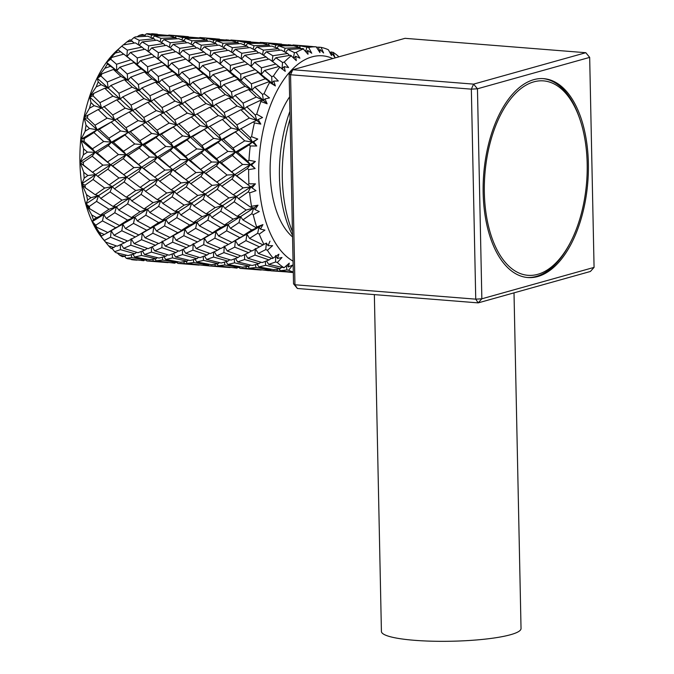 <?xml version="1.0" encoding="UTF-8"?>
<svg xmlns="http://www.w3.org/2000/svg" width="674" height="674" viewBox="0 0 674 674"><rect width="100%" height="100%" fill="white"/><g stroke="black" fill="none" stroke-linecap="round" stroke-linejoin="round"><path stroke-width="1.01" d="M514.009 292.853L521.036 628.53A69.826 11.239 178.8 0 1 485.263 639.12A69.826 11.239 178.8 0 1 414.409 640.3A69.826 11.239 178.8 0 1 381.417 631.454L374.356 294.614M537.776 274.318A97.511 51.03 -85.4 0 1 484.345 192.486A97.511 51.03 -85.4 0 1 533.749 81.874A97.511 51.03 -85.4 0 1 580.112 119.896A97.511 51.03 -85.4 0 1 570.347 242.573A97.511 51.03 -85.4 0 1 537.776 274.318M570.347 242.573L569.631 243.946A99.769 52.21 -85.4 0 1 536.31 276.416A99.769 52.21 -85.4 0 1 527.093 277.477M542.915 78.597A99.769 52.21 -85.4 0 1 579.623 118.43L580.112 119.896M116.29 245.909L111.277 248.63A113.468 59.388 -85.4 0 1 108.632 245.85L102.296 238.2A107.343 56.178 -85.4 0 1 79.928 162.164A107.343 56.178 -85.4 0 1 117.259 50.179L121.8 46.177A113.468 59.388 -85.4 0 1 122.845 45.234A113.468 59.388 -85.4 0 1 123.19 44.931L135.407 42.883L141.995 47.096L127.335 50.137L126.83 56.667L130.444 52.471L137.328 57.93L137.176 64.451L123.814 54.131L111.892 57.4L107.099 61.705L115.321 53.035A113.468 59.388 -85.4 0 1 118.177 49.8L117.276 50.171L118.076 49.463M105.102 241.621L101.033 236.557L105.498 242.025A113.468 59.388 -85.4 0 1 104.352 240.483L100.595 235.959L101.445 236.102A113.468 59.388 -85.4 0 1 99.221 232.269L92.675 222.31L96.652 227.205A113.468 59.388 -85.4 0 1 95.733 225.209L92.321 221.544L93.442 219.665A113.468 59.388 -85.4 0 1 91.74 214.955L86.264 204.753L89.844 208.864A113.468 59.388 -85.4 0 1 89.187 206.505L86.011 203.843L87.603 200.052A113.468 59.388 -85.4 0 1 86.508 194.668L82.085 184.642L85.362 187.819A113.468 59.388 -85.4 0 1 85 185.198L81.95 183.631L84.208 178.113A113.468 59.388 -85.4 0 1 83.745 172.283L80.316 162.855L83.416 164.978A113.468 59.388 -85.4 0 1 83.382 163.597A113.468 59.388 -85.4 0 1 83.357 162.215L80.299 161.785L83.382 154.809A113.468 59.388 -85.4 0 1 83.593 148.794L81.04 140.352L84.082 141.355A113.468 59.388 -85.4 0 1 84.334 138.558L81.133 139.274L85.177 131.16A113.468 59.388 -85.4 0 1 86.036 125.221L84.216 118.11L87.334 117.967A113.468 59.388 -85.4 0 1 87.881 115.262L84.427 117.065L89.507 108.185A113.468 59.388 -85.4 0 1 90.99 102.583L89.718 97.107L93.02 95.834A113.468 59.388 -85.4 0 1 93.846 93.349L90.03 96.146L96.18 86.912A113.468 59.388 -85.4 0 1 98.219 81.891L97.292 78.251L100.906 75.943A113.468 59.388 -85.4 0 1 101.968 73.778L97.696 77.417L104.908 68.251A113.468 59.388 -85.4 0 1 107.41 64.03L106.61 62.379L110.646 59.144A113.468 59.388 -85.4 0 1 111.892 57.4M122.558 45.487L117.958 49.564M123.35 44.897L126.939 41.906A113.468 59.388 -85.4 0 1 130.031 39.8L134.337 43.043M130.924 40.288L133.899 37.609A113.468 59.388 -85.4 0 1 135.364 36.91L147.732 36.202L154.127 38.806L139.215 40.271L138.364 44.711M137.041 36.792L139.282 35.377A113.468 59.388 -85.4 0 1 142.458 34.484L144.817 35.2L146.393 33.826A113.468 59.388 -85.4 0 1 147.876 33.7L166.638 35.301L151.658 35.099L150.917 37.424M151.456 33.86L151.785 33.708A113.468 59.388 -85.4 0 1 152.214 33.742A113.468 59.388 -85.4 0 1 152.459 33.759M293.055 261.133A105.009 54.956 -85.4 0 1 258.732 175.948A105.009 54.956 -85.4 0 1 332.762 58.545M329.712 52.243L332.99 52.26A113.468 59.388 -85.4 0 1 338.946 56.818M332.99 52.26L334.961 57.433L331.793 53.297L331.49 55.546L328.381 49.758A113.468 59.388 -85.4 0 0 321.094 47.391L323.604 52.993L319.998 49.472L319.923 52.564L316.207 46.818L300.511 45.958L299.205 47.298M300.511 45.958L308.641 47.45A113.468 59.388 -85.4 0 1 316.207 46.818M308.641 47.45L311.742 53.238L307.765 50.483L308.01 54.282L302.929 48.553L288 49.463L285.473 52.286M288 49.463L294.42 52.631L296.189 52.42A113.468 59.388 -85.4 0 1 303.696 48.831M296.189 52.42L299.896 58.166L295.633 56.296L296.282 60.635L290.612 55.234L275.868 57.753L272.599 61.57M275.868 57.753L282.541 62.488L284.276 62.101A113.468 59.388 -85.4 0 1 291.387 55.706M284.276 62.101L288.59 67.552L284.133 66.633L285.237 71.351L279.011 66.482L264.638 70.467L261.318 74.334L247.99 64.013L233.592 67.998L230.255 71.865L216.961 61.545L202.571 65.53L199.226 69.388L185.898 59.076L171.55 63.061L168.205 66.92L154.843 56.599L140.512 60.593L137.176 64.451L134 62.564L119.854 67.206L116.754 70.694L106.61 62.379M264.638 70.467L271.74 76.609L273.425 76.052A113.468 59.388 -85.4 0 1 279.836 67.139M273.425 76.052L278.303 80.998L273.762 81.065L275.371 85.943L268.648 81.815L254.806 87.056L251.958 90.131L245.092 86.289L237.627 79.347L223.768 84.587L220.895 87.654L214.02 83.812L206.598 76.887L192.739 82.118L189.866 85.185L182.983 81.343L175.535 74.418L161.718 79.65L158.845 82.717L151.962 78.875L144.48 71.941L130.68 77.181L127.816 80.248L120.941 76.406L113.451 69.464L101.968 73.778M254.806 87.056L262.489 94.368L264.098 93.678A113.468 59.388 -85.4 0 1 269.533 82.624M264.098 93.678L269.499 97.907L264.983 98.952L267.115 103.796L260.931 101.496L259.979 100.569L246.802 106.795L244.333 108.918L237.088 106.02L228.958 98.101L215.756 104.327L213.27 106.45L206.017 103.552L197.92 95.632L184.735 101.858L182.241 103.973L174.979 101.083L166.857 93.164L153.714 99.39L151.229 101.504L143.958 98.615L135.803 90.687L122.676 96.921L120.199 99.036L112.937 96.146L104.773 88.218L93.846 93.349M246.802 106.795L255.193 114.993L256.718 114.201A113.468 59.388 -85.4 0 1 260.931 101.496M256.718 114.201L262.557 117.546L258.167 119.509L260.821 124.109L254.418 122.921L253.365 121.91L238.79 129.88L231.258 128.043L222.344 119.441L207.727 127.411L200.186 125.575L191.315 116.973L176.698 124.943L169.149 123.098L160.252 114.504L145.677 122.474L138.128 120.629L129.189 112.027L114.647 120.006L107.107 118.161L98.16 109.559L87.982 115.212M240.972 128.818L250.18 137.58L251.604 136.729A113.468 59.388 -85.4 0 1 254.418 122.921M251.604 136.729L257.78 139.046L253.626 141.843L256.769 146.005L250.256 145.972L249.11 144.91L237.577 152.164L227.863 151.389L218.09 142.441L206.53 149.687L204.492 149.636L196.791 148.912L187.06 139.973L175.51 147.218L165.745 146.443L155.997 137.513L144.489 144.75L134.724 143.975L124.934 135.036L113.443 142.281L103.703 141.506L93.905 132.559L84.334 138.558M237.577 152.164L247.653 161.145L248.976 160.277A113.468 59.388 -85.4 0 1 250.256 145.972M248.976 160.277L255.379 161.482L251.554 164.978L255.134 168.534L248.647 169.637L247.392 168.567L236.759 175.804L234.771 174.617L227.045 175.029L216.371 166.099L205.713 173.336L203.708 172.14L195.974 172.561L185.342 163.63L174.684 170.867L172.679 169.671L164.928 170.092L154.287 161.17L143.663 168.399L141.658 167.203L133.907 167.624L123.224 158.693L112.625 165.922L110.629 164.734L102.886 165.147L92.195 156.216L83.357 162.215M236.759 175.804L247.729 184.651L248.95 183.808A113.468 59.388 -85.4 0 1 248.681 176.757A113.468 59.388 -85.4 0 1 248.647 169.637M292.55 236.936A83.332 43.616 -85.4 0 1 270.156 172.755A83.332 43.616 -85.4 0 1 289.618 96.854M292.516 235.277A99.659 52.159 -85.4 0 1 279.466 176.588A99.659 52.159 -85.4 0 1 289.921 111.32M292.44 231.662A104.672 54.779 -85.4 0 1 282.296 177.759A104.672 54.779 -85.4 0 1 290.073 118.843M483.157 192.815A99.769 52.21 94.6 0 0 527.852 277.545A99.769 52.21 94.6 0 0 588.368 163.369A99.769 52.21 94.6 0 0 543.674 78.647A99.769 52.21 94.6 0 0 483.157 192.815M589.674 57.383L477.453 88.791L481.851 298.801L594.072 267.393L589.674 57.383L585.816 52.707L405.032 38.325L292.811 69.734L473.595 84.124L585.816 52.707M594.072 267.393L590.399 271.47L478.178 302.879L297.386 288.489L294.959 284.773L293.535 283.813L289.129 73.811L292.811 69.734L290.561 74.763L294.959 284.773L475.743 299.155L471.345 89.153L290.561 74.763L289.129 73.811M135.289 260.046L134.21 259.962A113.468 59.388 -85.4 0 1 131.506 259.625L130.832 259.17M147.193 259.397L146.46 260.063L139.965 260.265L127.672 258.732A113.468 59.388 -85.4 0 1 126.249 258.268L124.639 256.322M126.24 255.193L124.968 256.263L122.508 256.71A113.468 59.388 -85.4 0 1 119.551 255.109L117.327 253.036M136.662 252.337L134.834 253.744L128.035 255.598L115.987 252.691A113.468 59.388 -85.4 0 1 114.673 251.672L112.002 248.352M83.416 164.978L92.532 172.3L102.886 165.147M91.133 171.196L80.316 162.855M92.532 172.3L95.624 174.549L87.898 175.526L83.745 172.283M84.208 178.113L87.898 175.526M84.082 141.355L92.448 148.786L95.16 152.265L110.629 164.734L81.95 183.631M87.334 117.967L94.975 125.229L97.174 129.779L111.412 142.222L95.16 152.265L97.174 152.897L110.629 164.734L107.865 169.208L97.663 176.302L95.624 174.549L93.096 179.495L85 185.198M85.362 187.819L95.211 194.727L104.681 188.063L93.096 179.495M95.211 194.727L98.556 195.654L90.982 197.693L86.508 194.668M87.603 200.052L90.982 197.693M97.663 176.302L109.104 184.946L112.339 186.546L86.011 203.843M112.625 165.922L126.653 177.018L112.339 186.546L110.073 191.913L100.738 198.468L98.556 195.654L96.567 201.383L89.187 206.505M89.844 208.864L100.375 215.09L109.011 209.243L96.567 201.383M100.375 215.09L103.83 214.661L96.517 217.651L91.74 214.955M93.442 219.665L96.517 217.651M100.738 198.468L113.047 206.463L116.459 206.707L92.321 221.544M107.714 161.853L118.456 154.59L126.19 154.742L141.658 167.203L126.653 177.018L124.126 181.972L114.42 188.838L126.24 197.196L129.585 198.122L116.459 206.707L114.782 212.731L106.273 218.427L103.83 214.661L102.473 220.912L95.733 225.209M96.652 227.205L107.798 232.505L115.692 227.761L102.473 220.912M107.798 232.505L111.202 230.727L110.536 237.231L104.352 240.483M109.921 231.409L104.268 234.527L99.221 232.269M101.445 236.102L104.268 234.527M105.498 242.025L117.15 246.204L124.429 242.817L110.536 237.231M113.889 247.594L108.632 245.85M120.368 244.755L120.419 249.641L114.673 251.672M134.834 253.744L120.419 249.641M124.968 256.263L119.551 255.109M131.32 254.764L131.683 257.586L126.249 258.268M146.46 260.063L131.683 257.586M137.226 259.962L131.506 259.625M134.64 259.996L137.016 260.164M143.705 260.223L143.84 260.72L141.035 260.391M157.32 34.189L151.785 33.708M146.393 33.826L151.658 35.099M145.727 36.286L144.817 35.2L139.282 35.377M133.899 37.609L139.215 40.271M126.939 41.906L132.424 41.131M121.8 46.177L127.335 50.137M123.687 54.164L118.177 49.8M115.321 53.035L120.68 51.696M110.646 59.144L116.535 64.257L130.773 59.818M116.535 64.257L116.754 70.694L107.41 64.03M104.908 68.251L110.098 66.431M119.854 67.206L127.243 73.963L127.816 80.248L116.754 70.694L113.451 69.464M100.906 75.943L107.284 82.017L120.941 76.406M107.284 82.017L108.211 88.083L97.292 78.251M130.68 77.181L138.322 84.486L139.24 90.552L127.816 80.248L124.429 79.7L110.89 85.472L108.211 88.083L101.125 84.697L98.219 81.891M96.18 86.912L101.125 84.697M110.89 85.472L118.927 93.256L120.199 99.036L108.211 88.083L104.773 88.218M93.02 95.834L99.996 102.642L112.937 96.146M99.996 102.642L101.589 108.067L89.718 97.107M122.676 96.921L131.026 105.102L132.626 110.536L120.199 99.036L116.737 99.862L101.589 108.067L94.175 105.692L90.99 102.583M89.507 108.185L94.175 105.692M89.827 114.167L84.427 117.065M103.931 106.467L112.735 114.984L114.647 120.006L101.589 108.067L98.16 109.559M94.975 125.229L107.107 118.161M120.798 116.695L97.174 129.779L84.216 118.11M116.846 118.936L126.004 127.689L128.203 132.247L114.647 120.006L99.289 129.273L97.174 129.779L89.532 128.498L86.036 125.221M85.177 131.16L89.532 128.498M93.905 132.559L97.174 129.779L81.133 139.274M92.448 148.786L103.703 141.506M83.382 154.809L87.409 152.113L95.16 152.265L81.04 140.352M87.409 152.113L83.593 148.794M92.195 156.216L95.16 152.265L80.299 161.785M114.42 188.838L112.339 186.546L104.681 188.063M99.289 129.273L108.944 138.187L111.412 142.222L126.19 154.742L128.195 155.365L141.658 167.203L138.895 171.676L128.683 178.77L140.133 187.414L143.368 189.015L129.585 198.122L127.605 203.851L118.75 210.018L116.459 206.707L109.011 209.243M106.273 218.427L119.374 225.453L122.82 224.341L115.692 227.761M118.75 210.018L131.405 217.559L134.859 217.129L110.519 231.098M127.411 240.938L124.429 242.817M167.093 35.891L166.638 35.301M155.525 40.339L154.127 38.806M144.447 49.32L141.995 47.096M124.572 54.737L147.783 73.163L141.136 68.9L134 62.564M143.663 168.399L157.716 179.495L143.368 189.015L141.102 194.382L131.759 200.936L144.076 208.932L147.496 209.184L134.859 217.129L133.503 223.38L125.431 228.537L122.82 224.341L121.809 230.761L114.024 235.31L111.202 230.727M114.024 235.31L127.807 241.098L135.305 237.004L121.809 230.761M125.431 228.537L138.827 234.973L142.231 233.196L141.574 239.708L134.168 243.592L131.135 238.672L130.832 245.201L123.645 248.369L121.168 244.384M123.645 248.369L137.976 252.708L144.927 250.062L130.832 245.201M141.195 251.545L141.464 255.438L134.724 257.038L132.921 254.317M134.724 257.038L149.443 259.776L156.006 258.732L141.464 255.438M152.905 259.296L153.234 261.007L146.772 260.939L146.148 260.088M146.772 260.939L168.053 262.633L153.234 261.007M172.999 36.809L173.471 35.587L166.663 35.334M154.573 35.983L160.96 38.317L175.855 37.677L169.545 35.916L154.573 35.983L152.577 38.123M160.96 38.317L160.092 41.737M142.189 41.906L148.727 45.883L163.47 43.599L157.059 40.187L142.189 41.906L139.24 45.276M148.727 45.883L147.994 51.342M137.328 57.93L151.726 54.164L145.036 49.202L130.444 52.471M140.512 60.593L147.572 66.726L147.783 73.163L158.845 82.717L155.458 82.169L141.911 87.94L139.24 90.552L151.229 101.504L147.775 102.322L132.626 110.536L145.677 122.474L111.412 142.222L108.278 145.609L97.174 152.897M113.443 142.281L123.477 151.254L126.19 154.742L110.629 164.734L122.07 173.58M118.456 154.59L108.278 145.609M109.104 184.946L118.944 177.995L107.865 169.208M128.683 178.77L126.653 177.018L118.944 177.995M113.047 206.463L122.019 200.161L110.073 191.913M131.759 200.936L129.585 198.122L122.019 200.161M119.374 225.453L127.555 220.12L114.782 212.731M138.743 164.321L149.527 157.059L157.244 157.21L172.679 169.671L157.716 179.495L155.189 184.449L145.466 191.306L157.303 199.656L160.648 200.599L147.496 209.184L145.811 215.2L137.302 220.895L134.859 217.129L127.555 220.12M141.152 233.768L135.305 237.004M147.328 248.386L144.927 250.062M157.278 257.662L156.006 258.732M173.471 35.587L188.366 36.666M176.765 38.763L175.855 37.677M165.374 45.512L163.47 43.599M154.725 56.633L151.726 54.164M127.243 73.963L141.136 68.9M118.927 93.256L132.171 87.165L124.429 79.7M135.803 90.687L139.24 90.552L132.171 87.165M112.735 114.984L125.212 108.16L116.737 99.862M129.189 112.027L132.626 110.536L125.212 108.16M108.944 138.187L120.57 130.967L111.277 122.154M134.952 108.935L143.764 117.453L145.677 122.474L130.309 131.742L128.203 132.247L120.57 130.967M124.934 135.036L128.203 132.247L142.441 144.691L126.19 154.742L123.224 158.693M134.168 243.592L148.179 248.672L155.45 245.285L141.574 239.708M151.406 247.223L151.448 252.11L144.573 254.519L142.391 251.082M144.573 254.519L159.056 258.066L165.855 256.213L151.448 252.11M162.35 257.232L162.712 260.054L156.2 260.838L154.894 258.951M156.2 260.838L170.985 262.734L177.481 262.531L162.712 260.054M174.734 262.692L174.869 263.189L171.659 262.801M176.377 36.076L182.688 37.576L197.659 37.778L176.377 36.076L175.072 37.424M182.688 37.576L181.946 39.901M163.875 39.581L170.252 42.74L185.156 41.274L178.762 38.671L163.875 39.581L161.339 42.411M170.252 42.74L169.393 47.188M151.734 47.871L158.373 52.606L173.016 49.564L166.436 45.352L151.734 47.871L148.457 51.687M158.373 52.606L157.859 59.135L161.465 54.939L168.357 60.407L168.205 66.92L165.029 65.033L150.875 69.675L147.783 73.163L144.48 71.941M123.561 174.768L133.907 167.624M126.24 197.196L135.701 190.531L124.126 181.972M145.466 191.306L143.368 189.015L135.701 190.531M131.405 217.559L140.032 211.712L127.605 203.851M130.309 131.742L139.973 140.655L142.441 144.691L157.244 157.21L159.241 157.834L172.679 169.671L169.915 174.145L159.73 181.239L171.154 189.883L174.389 191.483L160.648 200.599L158.66 206.328L149.797 212.487L147.496 209.184L140.032 211.712M138.827 234.973L146.713 230.23L133.503 223.38M137.302 220.895L150.403 227.93L153.849 226.809L146.713 230.23M149.797 212.487L162.459 220.027L165.914 219.598L142.231 233.196L145.045 237.779L158.837 243.567L166.377 239.472L152.838 233.229L145.045 237.779M158.432 243.407L155.45 245.285M167.683 254.806L165.855 256.213M178.214 261.866L177.481 262.531M198.114 38.359L197.659 37.778M186.555 42.807L185.156 41.274M175.467 51.788L173.016 49.564M147.572 66.726L161.794 62.286M155.517 57.138L178.846 75.631L172.207 71.377L165.029 65.033M138.322 84.486L151.962 78.875M131.026 105.102L143.958 98.615M126.004 127.689L138.128 120.629M123.477 151.254L134.724 143.975M174.684 170.867L188.779 181.963L174.389 191.483L172.114 196.85L162.805 203.405L175.097 211.4L178.509 211.653L165.914 219.598L164.566 225.857L156.469 231.005L153.849 226.809L152.838 233.229M156.469 231.005L169.882 237.442L173.294 235.664L172.637 242.185L165.206 246.061L162.164 241.14L161.861 247.67L154.675 250.838L152.198 246.853M154.675 250.838L169.014 255.176L175.998 252.531L161.861 247.67M172.232 254.022L172.493 257.906L165.745 259.507L163.951 256.786M165.745 259.507L180.48 262.245L187.077 261.209L172.493 257.906M183.935 261.773L184.263 263.475L177.793 263.408L177.169 262.557M177.793 263.408L199.125 265.109L184.263 263.475M204.028 39.269L204.5 38.064L197.684 37.803M185.594 38.452L191.98 40.794L206.926 40.145L200.574 38.384L185.594 38.452L183.598 40.592M191.98 40.794L191.121 44.198M173.21 44.374L179.756 48.351L194.542 46.076L188.088 42.656L173.21 44.374L170.261 47.744M179.756 48.351L179.023 53.802M168.357 60.407L182.797 56.641L176.066 51.671L161.465 54.939M150.875 69.675L158.272 76.432L158.845 82.717L170.303 93.02L163.243 89.634L155.458 82.169M141.911 87.94L149.957 95.733L151.229 101.504L163.681 113.005L156.284 110.629L147.775 102.322M151.995 119.087L145.677 122.474L159.266 134.724L142.441 144.691L139.307 148.078L128.195 155.365M144.489 144.75L154.54 153.723L157.244 157.21L141.658 167.203L153.133 176.049M149.527 157.059L139.307 148.078M140.133 187.414L150.016 180.463L138.895 171.676M159.73 181.239L157.716 179.495L150.016 180.463M144.076 208.932L153.091 202.638L141.102 194.382M162.805 203.405L160.648 200.599L153.091 202.638M150.403 227.93L158.626 222.597L145.811 215.2M169.764 166.79L180.565 159.536L188.307 159.679L203.708 172.14L188.779 181.963L186.243 186.917L176.487 193.775L188.358 202.133L191.711 203.068L178.509 211.653L176.832 217.668L168.34 223.364L165.914 219.598L158.626 222.597M168.34 223.364L181.424 230.398L184.87 229.278L166.377 239.472M178.399 250.854L175.998 252.531M188.349 260.139L187.077 261.209M204.5 38.064L219.438 39.134M207.836 41.232L206.926 40.145M196.446 47.989L194.542 46.076M185.797 59.101L182.797 56.641M158.272 76.432L172.207 71.377M149.957 95.733L163.243 89.634M143.764 117.453L156.284 110.629M139.973 140.655L151.642 133.435L142.307 124.623M147.884 121.413L157.067 130.158L159.266 134.724L151.642 133.435M153.714 99.39L162.089 107.57L163.681 113.005L176.698 124.943L159.266 134.724L173.462 147.159L157.244 157.21L154.287 161.17M165.206 246.061L179.242 251.149L186.471 247.754L172.637 242.185M182.46 249.675L182.519 254.587L175.611 256.988L173.429 253.567M175.611 256.988L190.119 260.535L196.875 258.681L182.519 254.587M193.413 259.692L193.775 262.531L187.237 263.307L185.94 261.428M187.237 263.307L202.048 265.211L208.502 265L193.775 262.531M208.822 265.859L202.276 265.211M225.984 39.783L228.924 40.095M207.423 38.553L213.759 40.044L228.68 40.246L207.423 38.553L206.118 39.892M213.759 40.044L213.009 42.378M194.912 42.049L201.315 45.217L216.177 43.743L209.816 41.148L194.912 42.049L192.376 44.872M201.315 45.217L200.456 49.674M182.78 50.339L189.436 55.074L204.045 52.033L197.49 47.82L182.78 50.339L179.503 54.147M189.436 55.074L188.922 61.604L192.511 57.408L199.369 62.876L199.226 69.388L196.05 67.501L181.921 72.143L178.846 75.631L175.535 74.418M171.55 63.061L178.635 69.195L178.846 75.631L189.866 85.185L186.479 84.638L172.957 90.409L170.303 93.02L166.857 93.164M161.718 79.65L169.385 86.946L170.303 93.02L182.241 103.973L178.787 104.79L160.252 114.504M165.998 111.404L174.785 119.921L176.698 124.943L161.356 134.21L159.266 134.724L155.997 137.513M154.624 177.228L164.928 170.092M157.303 199.656L166.722 193L155.189 184.449M176.487 193.775L174.389 191.483L166.722 193M162.459 220.027L171.053 214.18L158.66 206.328M161.356 134.21L170.994 143.124L173.462 147.159L188.307 159.679L190.312 160.311L203.708 172.14L200.945 176.613L190.801 183.716L202.183 192.351L205.418 193.952L191.711 203.068L189.723 208.797L180.817 214.955L178.509 211.653L171.053 214.18M169.882 237.442L177.734 232.698L164.566 225.857M180.817 214.955L193.522 222.504L196.977 222.066L184.87 229.278L177.734 232.698M189.453 245.875L186.471 247.754M198.704 257.274L196.875 258.681M209.235 264.334L208.502 265M229.135 40.828L228.68 40.246M217.576 45.276L216.177 43.743M206.488 54.257L204.045 52.033M178.635 69.195L192.815 64.755M202.571 65.53L209.69 71.663L209.9 78.108L185.898 59.076M169.385 86.946L182.983 81.343M162.089 107.57L174.979 101.083M157.067 130.158L169.149 123.098M154.54 153.723L165.745 146.443M205.713 173.336L219.808 184.432L205.418 193.952L203.152 199.319L193.876 205.882L206.126 213.869L209.538 214.121L196.977 222.066L195.629 228.326L187.49 233.474L184.87 229.278L183.859 235.698L176.091 240.247L173.294 235.664M176.091 240.247L189.857 246.035L197.423 241.941L183.859 235.698M187.49 233.474L200.945 239.919L204.357 238.141L203.691 244.654L196.227 248.529L193.185 243.609L192.882 250.138L185.712 253.306L183.244 249.313M185.712 253.306L200.026 257.645L207.044 255.008L192.882 250.138M203.245 256.491L203.506 260.375L196.791 261.975L194.997 259.246M196.791 261.975L211.501 264.714L218.123 263.677L203.506 260.375M214.955 264.242L215.284 265.944L208.839 265.885L208.215 265.025M208.839 265.885L230.171 267.578L215.284 265.944M235.049 41.737L235.521 40.533L228.722 40.288M216.64 40.92L223.001 43.262L237.973 42.614L231.595 40.853L216.64 40.92L214.644 43.069M223.001 43.262L222.142 46.658M204.256 46.851L210.777 50.82L225.588 48.545L219.109 45.124L204.256 46.851L201.315 50.23M210.777 50.82L210.044 56.262M199.369 62.876L213.843 59.11L207.087 54.139L192.511 57.408M181.921 72.143L189.293 78.9L189.866 85.185L201.366 95.497L194.289 92.111L186.479 84.638M172.957 90.409L180.977 98.202L182.241 103.973L194.744 115.481L187.33 113.106L178.787 104.79M183.084 121.514L176.698 124.943L190.329 137.193L173.462 147.159L170.328 150.546L159.241 157.834M175.51 147.218L185.603 156.2L188.307 159.679L172.679 169.671L184.288 178.602M180.565 159.536L170.328 150.546M171.154 189.883L181.062 182.94L169.915 174.145M190.801 183.716L188.779 181.963L181.062 182.94M175.097 211.4L184.137 205.107L172.114 196.85M193.876 205.882L191.711 203.068L184.137 205.107M181.424 230.398L189.672 225.065L176.832 217.668M200.793 169.258L211.594 162.004L219.336 162.148L234.771 174.617L219.808 184.432L217.272 189.377L207.508 196.244L219.395 204.61L222.74 205.536L209.538 214.121L207.862 220.145L199.411 225.841L196.977 222.066L189.672 225.065M203.262 238.722L197.423 241.941M209.446 253.323L207.044 255.008M219.395 262.607L218.123 263.677M235.521 40.533L250.484 41.603M238.882 43.7L237.973 42.614M227.492 50.457L225.588 48.545M216.851 61.578L213.843 59.11M189.293 78.9L203.253 73.845L196.05 67.501M216.961 61.545L230.255 71.865L227.079 69.978L212.992 74.62L209.9 78.108L203.253 73.845M180.977 98.202L194.289 92.111M174.785 119.921L187.33 113.106M170.994 143.124L182.688 135.912L173.328 127.091M178.905 123.881L188.13 132.635L190.329 137.193L182.688 135.912M184.735 101.858L193.143 110.047L194.744 115.481L207.727 127.411L190.329 137.193L204.492 149.636L188.307 159.679L185.342 163.63M196.227 248.529L210.305 253.618L217.508 250.222L203.691 244.654M213.523 252.152L213.574 257.055L206.632 259.456L204.449 256.036M206.632 259.456L221.182 263.012L227.913 261.15L213.574 257.055M224.476 262.169L224.838 265L218.258 265.775L216.961 263.896M218.258 265.775L233.111 267.679L239.54 267.468L224.838 265M236.852 267.629L236.987 268.134L233.33 267.679M238.444 41.021L244.814 42.513L259.726 42.715L238.444 41.021L237.138 42.352M244.814 42.513L244.064 44.855M225.933 44.518L232.37 47.686L247.215 46.211L240.879 43.616L225.933 44.518L223.406 47.332M232.37 47.686L231.519 52.142M213.801 52.808L220.491 57.551L235.083 54.501L228.553 50.297L213.801 52.808L210.524 56.616M220.491 57.551L219.985 64.081L223.583 59.885L230.407 65.344L230.255 71.865L240.938 80.577L234.274 76.314L227.079 69.978M212.992 74.62L220.322 81.369L220.895 87.654L209.9 78.108L206.598 76.887M192.739 82.118L200.439 89.423L201.366 95.497L197.92 95.632M223.768 84.587L231.468 91.9L232.395 97.966L220.895 87.654L217.508 87.115L204.028 92.886L201.366 95.497L213.27 106.45L209.816 107.267L191.315 116.973M197.069 113.881L205.814 122.39L207.727 127.411L192.427 136.687L190.329 137.193L187.06 139.973M185.679 179.705L195.974 172.561M188.358 202.133L197.768 195.468L186.243 186.917M207.508 196.244L205.418 193.952L197.768 195.468M193.522 222.504L202.099 216.649L189.723 208.797M192.427 136.687L202.023 145.592L204.492 149.636L219.336 162.148L221.35 162.779L234.771 174.617L232.008 179.09L221.839 186.184L233.238 194.82L236.481 196.429L222.74 205.536L220.752 211.265L211.838 217.424L209.538 214.121L202.099 216.649M200.945 239.919L208.772 235.175L195.629 228.326M199.411 225.841L212.453 232.859L215.899 231.746L208.772 235.175M211.838 217.424L224.56 224.973L228.006 224.543L204.357 238.141L207.162 242.716L220.887 248.504L228.444 244.409L214.888 238.166L207.162 242.716M220.491 248.344L217.508 250.222M229.741 259.743L227.913 261.15M240.281 266.803L239.54 267.468M260.172 43.296L259.726 42.715M248.613 47.744L247.215 46.211M237.526 56.734L235.083 54.501M209.69 71.663L223.852 67.223M200.439 89.423L214.02 83.812M193.143 110.047L206.017 103.552M188.13 132.635L200.186 125.575M185.603 156.2L196.791 148.912M247.729 184.651L250.821 186.9L236.481 196.429L234.207 201.796L224.922 208.35L237.181 216.337L240.601 216.59L228.006 224.543L226.658 230.794L218.519 235.951L215.899 231.746L214.888 238.166M218.519 235.951L231.974 242.387L235.386 240.61L234.721 247.122L227.248 250.998L224.215 246.077L223.911 252.615L216.784 255.783L214.315 251.781M216.784 255.783L231.056 260.113L238.065 257.476L223.911 252.615M234.274 258.959L234.544 262.843L227.863 264.452L226.06 261.714M227.863 264.452L242.522 267.182L249.144 266.146L234.544 262.843M245.985 266.71L246.313 268.412L239.91 268.353L239.287 267.494M239.91 268.353L261.192 270.047L246.313 268.412M266.078 44.206L266.55 43.001L260.206 42.361L259.776 42.774M247.712 43.397L254.039 45.731L268.993 45.091L262.624 43.321L247.712 43.397L245.715 45.546M254.039 45.731L253.171 49.135M235.327 49.32L241.806 53.288L256.609 51.013L250.138 47.593L235.327 49.32L232.378 52.698M241.806 53.288L241.073 58.739M230.407 65.344L244.864 61.578L238.116 56.608L223.583 59.885M204.028 92.886L212.007 100.662L213.27 106.45L225.773 117.95L218.351 115.574L209.816 107.267M214.088 123.991L207.727 127.411L221.358 139.661L204.492 149.636L201.358 153.023L190.312 160.311M206.53 149.687L216.632 158.676L219.336 162.148L203.708 172.14L215.351 181.104M211.594 162.004L201.358 153.023M202.183 192.351L212.083 185.409L200.945 176.613M221.839 186.184L219.808 184.432L212.083 185.409M206.126 213.869L215.158 207.575L203.152 199.319M224.922 208.35L222.74 205.536L215.158 207.575M212.453 232.859L220.693 227.534L207.862 220.145M248.95 183.808L255.454 183.859L250.821 186.9L248.293 191.846L238.554 198.72L250.408 207.078L253.761 208.005L240.601 216.59L238.925 222.622L230.457 228.309L228.006 224.543L220.693 227.534M234.097 241.3L228.444 244.409M240.475 255.8L238.065 257.476M250.425 265.076L249.144 266.146M266.55 43.001L281.505 44.071M269.912 46.169L268.993 45.091M258.521 52.926L256.609 51.013M247.872 64.047L244.864 61.578M220.322 81.369L234.274 76.314M212.007 100.662L225.31 94.579L217.508 87.115M233.592 67.998L240.719 74.14L240.938 80.577L251.958 90.131L248.563 89.583L235.066 95.354L232.395 97.966L225.31 94.579M205.814 122.39L218.351 115.574M202.023 145.592L213.709 138.381L204.357 129.56M209.926 126.35L219.16 135.112L221.358 139.661L213.709 138.381M215.756 104.327L224.172 112.524L225.773 117.95L238.79 129.88L221.358 139.661L235.555 152.105L219.336 162.148L216.371 166.099M227.248 250.998L241.334 256.095L248.58 252.699L234.721 247.122M244.552 254.637L244.603 259.524L237.661 261.925L235.479 258.504M237.661 261.925L252.211 265.48L258.993 263.618L244.603 259.524M255.505 264.646L255.867 267.468L249.287 268.244L247.981 266.365M249.287 268.244L264.141 270.148L270.619 269.945L255.867 267.468M267.881 270.106L268.016 270.603L264.36 270.156M288.295 44.728L291.033 45.032M269.465 43.49L275.843 44.989L290.797 45.183L269.465 43.49L268.159 44.821M275.843 44.989L275.093 47.315M256.954 46.986L263.399 50.162L278.286 48.688L271.908 46.085L256.954 46.986L254.427 49.809M263.399 50.162L262.548 54.602M244.822 55.276L251.52 60.02L266.154 56.978L259.591 52.766L244.822 55.276L241.545 59.085M251.52 60.02L251.014 66.549L254.62 62.353L261.47 67.813L261.318 74.334L258.134 72.447L244.03 77.089L240.938 80.577L237.627 79.347M235.066 95.354L243.07 103.13L244.333 108.918L232.395 97.966L228.958 98.101M255.193 114.993L256.794 120.419L244.333 108.918L240.879 109.744L222.344 119.441M228.107 116.349L236.877 124.858L238.79 129.88L223.473 139.156L221.358 139.661L218.09 142.441M216.708 182.182L227.045 175.029M219.395 204.61L228.84 197.945L217.272 189.377M238.554 198.72L236.481 196.429L228.84 197.945M224.56 224.973L233.17 219.126L220.752 211.265M250.408 207.078L251.52 206.295L258.007 205.208L253.761 208.005L251.773 213.734L242.884 219.901L240.601 216.59L233.17 219.126M231.974 242.387L239.851 237.644L226.658 230.794M230.457 228.309L243.508 235.327L246.962 234.223L239.851 237.644M242.884 219.901L255.572 227.441L259.027 227.012L234.704 240.972M251.562 250.821L248.58 252.699M260.813 262.211L258.993 263.618M271.352 269.28L270.619 269.945M277.048 269.179L277.376 270.889L268.016 270.603M291.244 45.765L290.797 45.183M279.685 50.221L278.286 48.688M268.589 59.202L266.154 56.978M240.719 74.14L254.924 69.7M248.714 64.586L271.951 83.045L265.295 78.782L258.134 72.447M231.468 91.9L245.092 86.289M224.172 112.524L237.088 106.02M219.16 135.112L231.258 128.043M216.632 158.676L227.863 151.389M255.572 227.441L262.927 224.594L259.027 227.012L257.67 233.263L249.557 238.419L246.962 234.223L245.951 240.643L238.208 245.193L235.386 240.61M238.208 245.193L251.941 250.972L259.465 246.878L245.951 240.643M249.557 238.419L262.995 244.856L266.407 243.078L265.741 249.591L258.294 253.466L255.278 248.554L254.974 255.084L247.83 258.252L245.353 254.267M247.83 258.252L262.119 262.59L269.094 259.945L254.974 255.084M265.337 261.419L265.607 265.32L258.909 266.921L257.106 264.191M258.909 266.921L273.585 269.659L280.165 268.614L265.607 265.32M292.423 272.313L270.956 270.822L270.325 269.962M297.133 46.683L297.613 45.47L290.831 45.234M278.758 45.866L285.102 48.199L300.014 47.559L293.687 45.798L278.758 45.866L276.753 48.006M285.102 48.199L284.234 51.62M266.365 51.788L272.869 55.757L287.63 53.482L281.201 50.07L266.365 51.788L263.416 55.158M272.869 55.757L272.153 61.115M261.47 67.813L275.885 64.047L269.17 59.085L254.62 62.353M244.03 77.089L251.385 83.837L251.958 90.131L263.416 100.434L256.331 97.048L248.563 89.583M223.473 139.156L233.086 148.061L235.555 152.105L232.42 155.5L221.35 162.779M231.856 171.727L242.615 164.473L250.357 164.616L234.771 174.617L246.339 183.547M242.615 164.473L232.42 155.5M233.238 194.82L243.103 187.877L232.008 179.09M255.454 183.859L252.034 187.903L250.821 186.9L243.103 187.877M237.181 216.337L246.178 210.044L234.207 201.796M258.007 205.208L255.05 209.614L253.761 208.005L246.178 210.044M243.508 235.327L251.722 230.002L238.925 222.622M262.927 224.594L260.467 229.16L259.027 227.012L251.722 230.002M265.118 243.761L259.465 246.878M271.487 258.268L269.094 259.945M281.446 267.544L280.165 268.614M292.213 272.515L277.376 270.889M297.613 45.47L312.525 46.54M300.933 48.646L300.014 47.559M289.534 55.394L287.63 53.482M278.893 66.515L275.885 64.047M251.385 83.837L265.295 78.782M243.07 103.13L256.331 97.048M236.877 124.858L249.372 118.043L240.879 109.744M258.167 119.509L256.794 120.419L249.372 118.043M245.024 126.518L238.79 129.88L252.379 142.13L244.729 140.849L235.42 132.037M233.086 148.061L244.729 140.849M250.18 137.58L252.379 142.13L235.555 152.105L250.357 164.616L247.392 168.567M258.294 253.466L272.355 258.563L278.901 254.216L277.477 258.479L282.002 257.476L277.326 262.506A113.468 59.388 94.6 0 0 284.032 267.755L289.256 263.155L288.329 266.971L292.727 265.042L288.641 270.257A113.468 59.388 94.6 0 0 293.283 271.984M275.573 256.516L275.624 261.992L268.699 264.393L266.525 260.964M268.699 264.393L284.032 267.755M286.349 265.708L286.888 269.937L280.325 270.721L279.028 268.833M280.325 270.721L293.291 272.414M331.246 51.864L330.268 53.28M316.46 47.214L319.316 47.197L318.103 49.766M306.864 47.458L305.634 51.308M294.42 52.631L293.434 57.787M282.541 62.488L282.035 69.018L284.133 66.633M271.74 76.609L271.951 83.045L268.648 81.815M262.489 94.368L263.416 100.434L259.979 100.569M260.821 124.109L256.794 120.419L253.365 121.91M257.78 139.046L252.379 142.13L249.11 144.91M247.653 161.145L250.357 164.616L255.134 168.534M252.034 187.903L255.994 190.691L249.658 192.874A113.468 59.388 94.6 0 0 251.52 206.295M249.658 192.874L248.293 191.846M255.05 209.614L259.305 211.526L253.239 214.686A113.468 59.388 94.6 0 0 256.592 226.767M253.239 214.686L251.773 213.734M262.995 244.856L265.716 243.449M260.467 229.16L264.916 230.12L259.237 234.097A113.468 59.388 94.6 0 0 263.922 244.317M259.237 234.097L257.67 233.263M269.988 241.174L268.058 245.69L272.599 245.665L267.384 250.273A113.468 59.388 94.6 0 0 273.206 258.184M267.384 250.273L265.741 249.591M277.326 262.506L275.624 261.992M288.641 270.257L286.888 269.937M319.316 47.197L321.094 47.391M273.762 81.065L271.951 83.045L275.371 85.943M264.983 98.952L263.416 100.434L267.115 103.796M253.626 141.843L252.379 142.13L256.769 146.005M255.379 161.482L250.357 164.616L251.554 164.978M268.058 245.69L266.407 243.078M277.477 258.479L275.565 255.513M288.329 266.971L287.04 265.093M331.793 53.297L330.74 54.156M319.998 49.472L318.701 50.685M307.765 50.483L306.24 52.066M295.633 56.296L293.881 58.242M473.595 84.124L471.345 89.153L477.453 88.791L473.595 84.124M293.535 283.813L297.386 288.489M481.851 298.801L475.743 299.155L478.178 302.879L481.851 298.801M118.851 48.764L122.845 45.234M152.214 33.742L153.293 33.826M168.795 35.065L184.347 36.303M142.972 232.808L141.65 233.507M199.816 37.533L215.41 38.772M173.774 235.411L172.923 235.866M230.853 40.002L246.448 41.24M205.048 237.779L203.784 238.444M261.916 42.47L277.469 43.709M292.971 44.947L308.49 46.177"/></g></svg>
